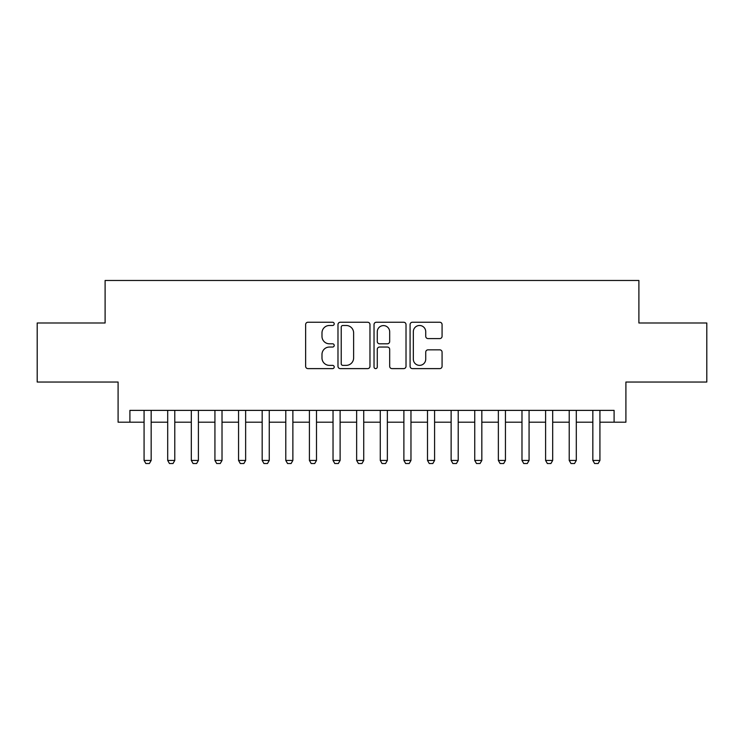 <?xml version="1.0" encoding="UTF-8"?>
<svg xmlns="http://www.w3.org/2000/svg" width="744" height="744" viewBox="0 0 744 744"><rect width="100%" height="100%" fill="white"/><g stroke="black" fill="none" stroke-linecap="round" stroke-linejoin="round"><path stroke-width="1.12" d="M334.214 323.863A1.628 1.628 0 0 0 332.587 322.245L307.951 322.245A2.316 2.316 0 0 0 305.635 324.561L305.635 366.29A2.316 2.316 0 0 0 307.951 368.615L332.587 368.615A1.628 1.628 0 0 0 334.214 366.987A1.628 1.628 0 0 0 332.587 365.369L329.397 365.369A7.421 7.421 0 0 1 321.985 357.948L321.985 354.469A7.421 7.421 0 0 1 329.397 347.048L332.587 347.048A1.628 1.628 0 0 0 334.214 345.43A1.628 1.628 0 0 0 332.587 343.802L329.397 343.802A7.421 7.421 0 0 1 321.985 336.39L321.985 332.912A7.421 7.421 0 0 1 329.397 325.491L332.587 325.491A1.628 1.628 0 0 0 334.214 323.863M439.751 338.585A2.316 2.316 0 0 0 442.076 336.269L442.076 324.561A2.316 2.316 0 0 0 439.751 322.245L412.399 322.245A2.316 2.316 0 0 0 410.084 324.561L410.084 366.29A2.316 2.316 0 0 0 412.399 368.615L439.751 368.615A2.316 2.316 0 0 0 442.076 366.29L442.076 352.154A2.316 2.316 0 0 0 439.751 349.838L428.051 349.838A2.316 2.316 0 0 0 425.726 352.154L425.726 359.166A6.203 6.203 0 0 1 419.523 365.369A6.203 6.203 0 0 1 413.329 359.166L413.329 331.694A6.203 6.203 0 0 1 419.523 325.491A6.203 6.203 0 0 1 425.726 331.694L425.726 336.269A2.316 2.316 0 0 0 428.051 338.585L439.751 338.585M129.902 422.192L129.902 410.381L614.098 410.381L614.098 422.192L625.909 422.192L625.909 382.035L706.8 382.035L706.8 322.989L638.891 322.989L638.891 280.479L105.109 280.479L105.109 322.989L37.2 322.989L37.2 382.035L118.091 382.035L118.091 422.192L144.076 422.192M369.973 324.561A2.316 2.316 0 0 0 367.657 322.245L340.296 322.245A2.316 2.316 0 0 0 337.981 324.561L337.981 366.29A2.316 2.316 0 0 0 340.296 368.615L367.657 368.615A2.316 2.316 0 0 0 369.973 366.29L369.973 324.561M376.343 322.245L403.704 322.245A2.316 2.316 0 0 1 406.019 324.561L406.019 366.29A2.316 2.316 0 0 1 403.704 368.615L391.995 368.615A2.316 2.316 0 0 1 389.679 366.29L389.679 349.373A2.316 2.316 0 0 0 387.364 347.048L379.589 347.048A2.316 2.316 0 0 0 377.273 349.373L377.273 366.987A1.628 1.628 0 0 1 375.655 368.615A1.628 1.628 0 0 1 374.027 366.987L374.027 324.561A2.316 2.316 0 0 1 376.343 322.245M151.162 422.192L167.698 422.192M174.784 422.192L191.31 422.192M198.397 422.192L214.932 422.192M222.019 422.192L238.554 422.192M245.641 422.192L262.167 422.192M269.254 422.192L285.789 422.192M292.876 422.192L309.411 422.192M316.498 422.192L333.033 422.192M340.11 422.192L356.646 422.192M363.732 422.192L380.268 422.192M387.354 422.192L403.89 422.192M410.967 422.192L427.502 422.192M434.589 422.192L451.124 422.192M458.211 422.192L474.746 422.192M481.833 422.192L498.359 422.192M505.446 422.192L521.981 422.192M529.068 422.192L545.603 422.192M552.69 422.192L569.216 422.192M576.302 422.192L592.838 422.192M599.924 422.192L614.098 422.192M342.844 325.491A1.628 1.628 0 0 0 341.226 327.109L341.226 363.742A1.628 1.628 0 0 0 342.844 365.369L346.211 365.369A7.421 7.421 0 0 0 353.623 357.948L353.623 332.912A7.421 7.421 0 0 0 346.211 325.491L342.844 325.491M389.679 331.805A6.203 6.203 0 0 0 383.476 325.602A6.203 6.203 0 0 0 377.273 331.805L377.273 341.487A2.316 2.316 0 0 0 379.589 343.802L387.364 343.802A2.316 2.316 0 0 0 389.679 341.487L389.679 331.805M151.162 410.381L151.162 460.452L149.386 463.521L145.852 463.521L144.076 460.452L144.076 410.381M144.076 460.452L151.162 460.452M174.784 410.381L174.784 460.452L173.008 463.521L169.465 463.521L167.698 460.452L167.698 410.381M167.698 460.452L174.784 460.452M198.397 410.381L198.397 460.452L196.63 463.521L193.087 463.521L191.31 460.452L191.31 410.381M191.31 460.452L198.397 460.452M222.019 410.381L222.019 460.452L220.252 463.521L216.709 463.521L214.932 460.452L214.932 410.381M214.932 460.452L222.019 460.452M245.641 410.381L245.641 460.452L243.865 463.521L240.321 463.521L238.554 460.452L238.554 410.381M238.554 460.452L245.641 460.452M269.254 410.381L269.254 460.452L267.487 463.521L263.943 463.521L262.167 460.452L262.167 410.381M262.167 460.452L269.254 460.452M292.876 410.381L292.876 460.452L291.109 463.521L287.565 463.521L285.789 460.452L285.789 410.381M285.789 460.452L292.876 460.452M316.498 410.381L316.498 460.452L314.721 463.521L311.178 463.521L309.411 460.452L309.411 410.381M309.411 460.452L316.498 460.452M340.11 410.381L340.11 460.452L338.343 463.521L334.8 463.521L333.033 460.452L333.033 410.381M333.033 460.452L340.11 460.452M363.732 410.381L363.732 460.452L361.965 463.521L358.422 463.521L356.646 460.452L356.646 410.381M356.646 460.452L363.732 460.452M387.354 410.381L387.354 460.452L385.578 463.521L382.035 463.521L380.268 460.452L380.268 410.381M380.268 460.452L387.354 460.452M410.967 410.381L410.967 460.452L409.2 463.521L405.657 463.521L403.89 460.452L403.89 410.381M403.89 460.452L410.967 460.452M434.589 410.381L434.589 460.452L432.822 463.521L429.279 463.521L427.502 460.452L427.502 410.381M427.502 460.452L434.589 460.452M458.211 410.381L458.211 460.452L456.435 463.521L452.891 463.521L451.124 460.452L451.124 410.381M451.124 460.452L458.211 460.452M481.833 410.381L481.833 460.452L480.057 463.521L476.513 463.521L474.746 460.452L474.746 410.381M474.746 460.452L481.833 460.452M505.446 410.381L505.446 460.452L503.679 463.521L500.135 463.521L498.359 460.452L498.359 410.381M498.359 460.452L505.446 460.452M529.068 410.381L529.068 460.452L527.291 463.521L523.748 463.521L521.981 460.452L521.981 410.381M521.981 460.452L529.068 460.452M552.69 410.381L552.69 460.452L550.913 463.521L547.37 463.521L545.603 460.452L545.603 410.381M545.603 460.452L552.69 460.452M576.302 410.381L576.302 460.452L574.535 463.521L570.992 463.521L569.216 460.452L569.216 410.381M569.216 460.452L576.302 460.452M599.924 410.381L599.924 460.452L598.148 463.521L594.614 463.521L592.838 460.452L592.838 410.381M592.838 460.452L599.924 460.452"/></g></svg>
